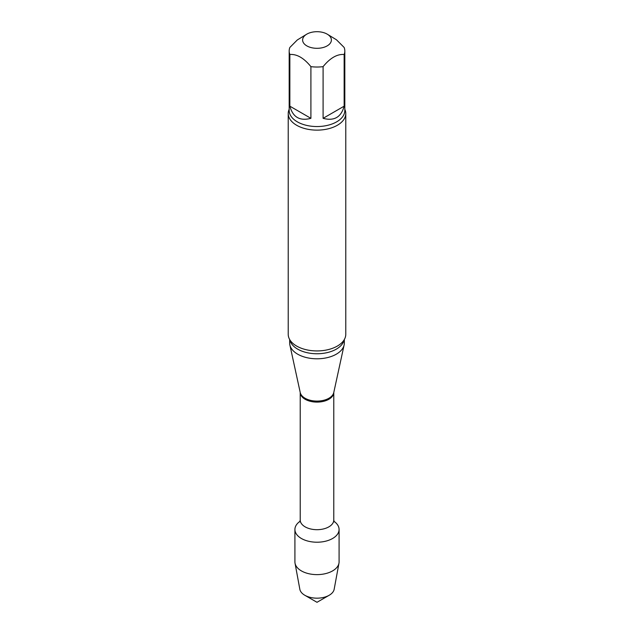 <?xml version="1.0" encoding="UTF-8"?>
<svg xmlns="http://www.w3.org/2000/svg" width="634" height="634" viewBox="0 0 634 634"><rect width="100%" height="100%" fill="white"/><g stroke="black" fill="none" stroke-linecap="round" stroke-linejoin="round"><path stroke-width="0.95" d="M323.094 118.328L344.143 106.179L344.143 54.484C337.145 53.953 330.124 58.003 323.094 66.641L323.094 118.328C334.142 121.268 341.163 117.219 344.143 106.179M289.857 106.179L310.906 118.328L310.906 66.641C303.884 58.011 296.87 53.961 289.857 54.484L289.857 106.179C292.837 117.219 299.858 121.268 310.906 118.328M327.176 34.133A14.384 8.305 180 0 1 330.821 42.319A14.384 8.305 180 0 1 320.154 48.113A14.384 8.305 180 0 1 306.824 45.878A14.384 8.305 180 0 1 306.824 34.133A14.384 8.305 180 0 1 327.176 34.133L336.48 39.791L344.143 47.455A27.817 16.056 180 0 1 344.817 50.974A27.817 16.056 180 0 1 344.143 54.484M289.857 54.484A27.817 16.056 180 0 1 289.183 50.974A27.817 16.056 180 0 1 289.857 47.455L297.306 39.958L306.824 34.133M339.087 529.469A22.087 12.751 180 0 0 333.983 521.322A22.087 12.751 180 0 1 332.612 538.48A22.087 12.751 180 0 1 302.117 538.892A22.087 12.751 180 0 1 300.017 521.322A22.087 12.751 180 0 0 294.913 529.469L294.913 561.875A22.087 12.751 180 0 0 295.04 563.222A22.087 12.751 180 0 0 309.638 573.897A22.087 12.751 180 0 0 332.612 570.885A22.087 12.751 180 0 0 338.96 563.222A22.087 12.751 180 0 0 339.087 561.875L339.087 529.469A22.087 12.751 180 0 1 332.612 538.48A22.087 12.751 180 0 1 308.552 541.246A22.087 12.751 180 0 1 294.913 529.469M344.333 339.507L344.333 343.018A27.333 15.779 180 0 1 344.119 344.983A27.333 15.779 180 0 1 317 358.796A27.333 15.779 180 0 1 289.881 344.983A27.333 15.779 180 0 1 289.667 343.018L289.667 339.507M344.817 109.27A28.776 16.611 180 0 1 345.776 113.526L345.776 334.324A28.776 16.611 180 0 1 341.797 342.748A28.776 16.611 180 0 1 337.343 346.069A28.776 16.611 180 0 1 292.203 342.748A28.776 16.611 180 0 1 288.224 334.324L288.224 113.526A28.776 16.611 180 0 1 289.183 109.27M345.776 113.526A28.776 16.611 180 0 1 337.343 125.27A28.776 16.611 180 0 1 305.992 128.868A28.776 16.611 180 0 1 288.224 113.526M323.094 66.641A27.817 16.056 180 0 1 310.906 66.641M338.96 563.222L334.166 589.255A17.261 9.97 180 0 1 329.204 595.255A17.261 9.97 180 0 1 304.796 595.255A17.261 9.97 180 0 1 299.834 589.255L295.04 563.222M329.204 595.255L317 602.3L304.796 595.255M300.215 519.999L300.215 392.478A16.785 9.692 180 0 0 317 402.107A16.785 9.692 180 0 0 333.785 392.478L333.785 519.999A16.785 9.692 180 0 1 317 529.691A16.785 9.692 180 0 1 300.215 519.999L299.779 521.845L300.358 521.267M344.119 344.983L333.769 392.549A16.904 9.756 180 0 1 317 401.092A16.904 9.756 180 0 1 300.231 392.549L289.881 344.983M344.143 339.832A27.333 15.779 180 0 1 317 353.756A27.333 15.779 180 0 1 289.857 339.832M344.817 50.974L344.817 110.49A27.817 16.056 180 0 1 317 126.546A27.817 16.056 180 0 1 289.183 110.49L289.183 50.974M333.785 519.999L334.221 521.845"/></g></svg>
